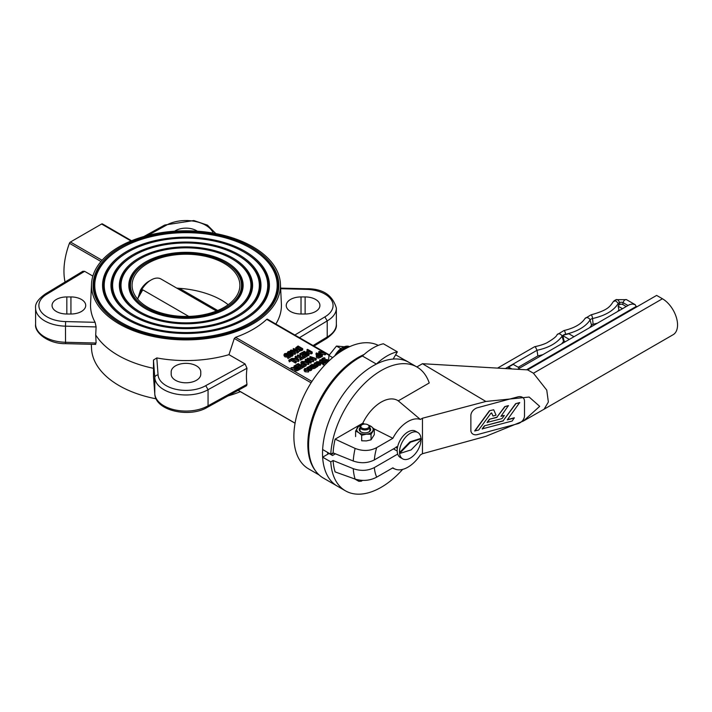 <?xml version="1.0" encoding="UTF-8"?>
<svg xmlns="http://www.w3.org/2000/svg" width="712" height="712" viewBox="0 0 712 712"><rect width="100%" height="100%" fill="white"/><g stroke="black" fill="none" stroke-linecap="round" stroke-linejoin="round"><path stroke-width="1.07" d="M333.1 460.522A68.201 39.374 120 0 0 335.121 471.914L355.128 479.096A63.938 36.908 -60 0 1 353.25 468.665L333.1 460.522L330.768 461.866A71.494 41.278 120 0 0 345.462 490.835A71.494 41.278 120 0 0 402.672 469.377M345.462 490.835L337.328 486.136A71.494 41.278 -60 0 1 327.031 426.728A71.494 41.278 -60 0 1 376.372 364.072A49.306 28.462 -60 0 1 397.349 351.826L383.403 343.78A49.306 28.462 -60 0 0 362.426 356.027A71.494 41.278 -60 0 0 313.084 418.674A71.494 41.278 -60 0 0 323.39 478.09L337.328 486.136A71.494 41.278 120 0 1 322.634 457.175L329.042 453.473L332.531 455.484L335.423 453.811M322.634 457.175L330.768 461.866M353.25 468.665C360.744 471.237 367.766 470.872 374.343 467.579L397.714 454.078M374.343 467.579A47.748 27.572 120 0 0 376.692 477.156C370.026 480.671 362.835 481.321 355.128 479.096M422.465 453.713L422.465 418.229L484.329 401.871A182.432 134.942 -38.9 0 1 485.869 401.47L529.141 397.047L539.696 406.347L523.445 421.006L485.869 436.322A182.432 135.049 -38.9 0 1 484.329 436.759L422.465 453.713L420.356 454.923A27.937 16.127 120 0 1 395.32 469.19L392.41 468.078M397.349 351.826L393.166 359.062A71.494 41.278 -60 0 1 408.822 362.31A71.494 41.278 120 0 0 355.27 379.87A71.494 41.278 120 0 0 322.634 449.521L330.768 454.22A71.494 41.278 120 0 1 363.405 384.569A71.494 41.278 120 0 1 416.956 367.009A71.494 41.278 120 0 1 429.238 382.967L398.275 400.847A32.868 18.975 120 0 0 362.8 423.177L335.121 439.153A68.201 39.374 120 0 0 333.1 452.877L330.768 454.22M376.692 477.156L392.882 467.811A27.937 16.127 120 0 0 395.32 469.19M398.275 400.847L420.356 419.439A27.937 16.127 120 0 0 392.882 438.289L373.871 428.749M364.589 424.076L362.8 423.177M420.356 419.439L422.465 418.229M392.882 438.289L376.692 447.634A47.748 27.572 120 0 0 374.343 459.925C367.766 463.227 360.744 463.592 353.25 461.011A63.938 36.908 -60 0 1 355.128 448.418L335.121 439.153M397.714 446.433L374.343 459.925M355.128 448.418C362.835 451.372 370.026 451.114 376.692 447.634M333.1 452.877L353.25 461.011M484.329 401.871L485.459 401.221L422.465 363.707L416.849 366.947M523.445 421.006L544.128 409.178L548.365 402.04L546.763 390.123L533.448 373.23L527.637 369.875L656.633 295.409L662.445 298.764A21.369 12.335 -120 0 1 676.4 317.588A21.369 12.335 -120 0 1 673.125 334.711L544.128 409.178M527.637 369.875L422.465 363.707M524.495 401.114A7.396 5.474 141.1 0 0 523.551 398.275A7.396 5.474 141.1 0 0 517.793 396.887L477.574 407.709A7.396 5.474 141.1 0 0 470.872 415.55L470.872 430.315A7.396 5.474 141.1 0 0 471.825 433.154A7.396 5.474 141.1 0 0 477.574 434.551L517.793 423.72A7.396 5.474 141.1 0 0 524.495 415.879L524.495 401.114A7.396 5.474 141.1 0 0 523.551 398.275A7.396 5.474 141.1 0 0 517.793 396.887L477.574 407.709A7.396 5.474 141.1 0 0 470.872 415.55L470.872 430.315A7.396 5.474 141.1 0 0 471.825 433.154A7.396 5.474 141.1 0 0 477.574 434.551L517.793 423.72A7.396 5.474 141.1 0 0 524.495 415.879L524.495 401.114M393.469 448.88L397.198 451.034M362.604 480.422L361.287 481.178L358.768 481.294L357.673 479.826M354.718 478.953L358.768 481.294M517.562 369.288L629.452 304.692L632.336 303.997L635.211 304.692L636.403 307.086M617.615 311.518L618.942 309.889L619.698 310.325M589.652 327.671A43.396 25.053 0 0 0 591.547 325.135A2.572 1.486 180 0 1 593.096 324.245L597.368 323.212M628.02 305.519L623.107 302.68L622.733 304.513A2.029 1.175 0 0 0 619.858 304.513L618.719 305.172L618.247 303.392C613.922 310.557 605.36 315.603 592.562 318.549A4.165 2.403 0 0 0 590.052 319.982A41.812 24.137 180 0 1 565.559 334.248A6.016 3.471 0 0 0 562.071 336.242C556.989 343.139 548.641 347.821 537.017 350.286L505.351 368.576M622.733 304.513L626.249 306.543M618.942 309.889L618.114 306.196L618.719 305.172M561.652 343.834L563.548 341.413A4.432 2.563 180 0 1 564.002 340.906L565.364 341.689M518.22 367.276L537.863 355.929L542.927 354.647M508.911 368.78L508.564 367.098L511.83 368.95M537.863 355.929L537.017 350.286L535.531 347.136L534.614 346.726L497.519 368.113M564.002 340.906L562.934 335.726A5.927 3.427 180 0 1 563.263 335.486L563.717 335.227A5.927 3.427 180 0 1 565.586 334.569A41.901 24.19 0 0 0 568.843 333.768L573.961 336.723M635.211 304.692L626.507 299.663A2.875 1.664 120 0 0 623.107 302.68A2.563 1.477 0 0 0 619.476 302.68L618.247 303.392L615.782 300.811L613.406 301.479C609.801 306.783 607.888 310.174 591.049 314.829L585.024 318.495C581.366 324.049 574.353 328.072 563.966 330.546L557.087 334.667C556.651 336.367 553.242 339.09 546.852 342.828C543.781 344.359 539.705 345.658 534.614 346.726M569.315 339.41L562.934 335.726M519.635 368.095L513.218 364.384L508.564 367.072M622.484 308.714L618.114 306.196M367.846 424.761L368.424 425.1A4.931 2.848 180 0 1 368.602 425.206A4.931 2.848 180 0 1 369.875 427.111A4.931 2.848 180 0 1 364.945 429.959A4.931 2.848 180 0 1 360.014 427.111A4.931 2.848 180 0 1 361.456 425.1L362.034 424.761A4.112 2.376 0 0 0 361.99 428.09A4.112 2.376 0 0 0 367.748 428.17A4.112 2.376 0 0 0 367.997 424.85A4.112 2.376 0 0 0 367.846 424.761A4.112 2.376 0 0 0 362.034 424.761M368.798 425.34A8.215 4.744 180 0 1 371.246 426.479A8.215 4.744 180 0 1 372.661 431.152A8.215 4.744 180 0 1 366.36 434.195A8.215 4.744 180 0 1 358.643 432.576A8.215 4.744 180 0 1 357.219 427.903A8.215 4.744 180 0 1 361.091 425.34M369.875 427.814A5.749 3.32 180 0 1 369.012 431.873A5.749 3.32 180 0 1 365.941 432.798A5.749 3.32 180 0 1 360.877 431.873A5.749 3.32 180 0 1 360.014 427.814M371.032 434.32L374.29 429.176L374.29 434.685L371.032 439.838L366.36 440.906L361.687 440.781L361.687 435.272L366.36 434.195L371.032 434.32L371.032 439.838M374.29 429.176L371.246 426.479L368.193 424.975M355.6 436.581L355.6 431.072L358.848 425.927L361.233 425.242M355.6 431.072L358.643 432.576L361.687 435.272M360.014 427.111L360.014 430.199A4.931 2.848 0 0 0 361.189 432.042M368.7 432.042A4.931 2.848 0 0 0 369.875 430.199L369.875 427.111M514.411 417.962L507.273 419.884L519.653 402.592L515.648 403.668L503.135 420.792L484.409 425.838L482.175 428.891L512.186 421.023L514.278 417.793L507.469 419.626M492.989 416.004L496.068 415.176L493.71 409.783L489.447 410.726L474.708 430.902L478.642 430.048L491.013 413.12L491.645 412.951L492.989 416.004L491.592 412.969M504.354 415.425L500.954 416.333L508.377 405.626L504.781 406.597L496.851 417.232L489.447 419.226L487.061 422.43L501.969 418.62L504.354 415.425L501.141 416.075M519.787 402.769L515.648 403.668M515.791 403.846L503.135 420.792M503.277 420.961L484.409 425.838M484.543 426.007L482.318 429.06M508.519 405.804L504.781 406.597M504.915 406.774L496.851 417.232M496.985 417.401L489.447 419.226M489.589 419.395L487.204 422.599M493.71 409.783L489.447 410.726M489.589 410.895L474.842 431.072M421.014 439.722A15.201 8.775 -60 0 1 411.064 457.611A15.201 8.775 -60 0 1 402.663 458.857L400.34 457.522A15.201 8.775 -60 0 1 400.34 439.963A15.201 8.775 -60 0 1 415.541 431.187L417.864 432.531A15.201 8.775 -60 0 1 420.988 438.645M400.438 453.268L411.109 449.895L421.29 439.438A14.792 8.544 120 0 0 421.246 438.797L410.584 442.17L400.402 452.627A14.792 8.544 120 0 0 400.438 453.268L399.859 452.93A14.792 8.544 120 0 1 399.815 452.289L400.402 452.627M421.246 438.797L420.667 438.458L410.005 441.832L410.584 442.17M410.005 441.832L399.815 452.289M402.663 458.857A15.201 8.775 -60 0 1 402.663 441.307A15.201 8.775 -60 0 1 417.864 432.531M137.897 298.559L140.424 290.256A16.438 9.487 -60 0 1 148.79 281.32L151.113 279.976A19.722 11.383 120 0 0 138.092 297.821M216.439 311.019L160.974 278.997A19.722 11.383 120 0 0 151.113 279.976M137.514 298.96L142.765 289.837L188.805 316.422M176.736 288.093L179.335 288.333L217.721 310.494M228.152 304.727A51.033 23.051 9 0 0 179.335 288.333M137.211 298.595L137.701 298.159M147.865 307.344A53.907 31.123 0 0 0 206.605 314.09A53.907 31.123 0 0 0 239.882 285.343A53.907 31.123 0 0 0 224.093 263.333A53.907 31.123 0 0 0 165.344 256.587A53.907 31.123 0 0 0 132.076 285.343A53.907 31.123 0 0 0 147.865 307.344M378.277 345.382A70.915 40.94 120 0 0 348.132 347.376A70.915 40.94 120 0 0 344.021 349.548A70.915 40.94 120 0 0 339.918 352.111A70.915 40.94 120 0 0 296.948 414.687A70.915 40.94 120 0 0 308.563 468.87L319.145 474.975M333.51 453.046A7.476 4.316 -60 0 1 330.751 454.461M328.285 453.909A7.476 4.316 -60 0 1 327.289 452.209M327.493 452.334A6.986 4.032 120 0 0 328.561 453.553L328.561 453.553A6.986 4.032 120 0 0 328.739 453.651M334.56 454.309A4.931 2.848 -60 0 1 335.281 453.758M362.426 356.027L376.372 364.072M395.632 354.798L404.647 360.005A71.494 41.278 -60 0 1 406.499 360.966L416.956 367.009M284.738 353.579L284.052 354.505L284.755 355.386L286.358 355.76L288.12 355.039L289.357 355.76L287.408 356.881L287.959 357.202L290.505 355.724L288.111 354.345L286.331 355.252L285.396 355.021L284.871 354.442L285.263 353.9L286.874 353.41L284.738 353.579M288.2 356.427L286.358 357.095L284.755 356.721L284.052 354.46L284.052 355.769M284.871 354.442L285.263 353.9L285.263 354.941M287.959 357.202L287.959 358.545L290.505 357.068L290.505 355.724M287.959 358.545L287.408 356.881M288.12 356.383L288.12 355.039M286.829 353.437L286.874 354.754L286.874 353.41M286.829 354.781L286.082 354.923L286.082 353.579M286.082 354.923L285.263 355.235M321.575 359.32L322.144 360.138L326.763 359.943L326.532 360.913L324.69 361.402L325.428 361.821L327.111 361.198L327.342 359.533L322.687 359.711L322.954 358.661L325.037 358.154L324.254 357.709L322.367 358.376L321.575 359.32L321.575 360.708M326.763 360.762L326.763 359.943L326.532 360.913M327.858 361.589L327.342 359.533M322.687 359.711L322.954 358.661L322.954 359.827M327.342 360.868L327.111 362.542L325.428 363.165L324.69 362.737L324.69 361.402M326.763 361.278L324.058 361.669M325.437 359.872L325.437 361.215L324.236 361.625L324.236 360.281M325.037 359.427L325.037 358.154M324.992 359.435L324.992 358.18M324.992 359.524L322.954 360.005M325.428 363.165L325.428 361.821M316.564 362.506L319.528 362.061L317.116 363.449L319.02 364.108L320.418 363.743L321.076 362.782L320.169 361.74L316.609 361.714L315.71 362.568L316.564 362.506L316.564 363.823L317.125 362.007M317.721 363.102L317.125 363.343M317.116 364.143L317.116 363.449M321.076 362.862L320.418 365.087L318.326 365.354M319.02 365.443L319.02 364.108M319.038 363.672L318.139 363.378L319.982 362.319L320.391 362.889L319.038 363.672M315.71 363.334L315.71 362.568M316.351 363.698L316.351 362.942M316.386 363.716L316.386 362.915M319.982 363.44L319.982 362.319M323.889 364.58L324.058 361.527L320.178 359.747L319.59 360.085L322.589 361.812L321.637 362.363L322.118 362.648L323.212 362.15L322.687 363.245L323.23 363.556L324.432 362.577L323.889 364.58L323.23 364.9L323.23 363.556M323.212 363.04L323.212 362.15L323.293 362.995M324.058 362.007L324.058 361.527M323.23 364.9L322.687 363.245M323.097 363.093L323.097 362.088M322.687 363.663L322.118 363.992L322.118 362.648M322.118 363.992L321.637 362.363M319.83 361.562L319.59 360.085M321.637 362.604L320.471 361.936M317.739 365.176L318.326 364.838L314.837 362.826L314.25 363.165L316.724 364.597L315.843 365.541L316.457 365.897L317.214 364.882L317.739 365.176L317.739 366.52L315.906 366.92M318.326 364.838L317.739 366.52M315.959 365.496L314.25 364.508L314.25 363.165M315.843 366.11L315.843 365.541M316.457 367.241L316.457 365.897M317.214 366.217L317.214 364.882M311.625 364.571L309.996 365.621L312.381 366.992L313.689 367.312L315.906 366.146L315.309 365.799L312.995 366.671L314.17 365.55L313.787 364.597L311.625 364.571M314.17 366.707L313.787 364.597M311.447 365.772L311.954 364.998L313.227 364.971L312.417 366.333L311.447 365.772M313.227 365.737L313.227 364.971L313.316 365.648M313.227 366.315L311.954 366.342M312.061 368.149L313.689 368.656L314.998 368.193L315.906 367.49L315.906 366.146M309.996 366.502L309.996 365.621M313.787 365.941L314.17 366.894M305.101 370.462L308.501 370.623L309.15 369.688L308.216 368.656L304.816 368.496L304.158 369.35L305.101 370.462L305.101 371.798L304.158 370.694L304.158 369.35M309.15 369.768L308.501 371.967L305.101 371.798M307.993 370.329L305.706 370.107L305.323 368.789L307.611 369.012L307.993 370.329L308.385 369.831M307.762 370.445L305.323 370.133M304.941 369.279L305.323 368.789L305.323 369.848M311.153 366.956L309.328 366.431L306.952 367.597L310.548 367.312L310.85 368.656L309.4 369.012L310.058 369.394L312.052 367.997L311.153 366.956M311.251 368.122L310.85 368.656M310.058 369.394L310.058 370.738L311.358 370.293L312.052 367.997M310.69 368.736L308.234 368.478L307.646 369.305M306.952 368.184L306.952 367.597M310.058 370.738L309.4 370.356L309.4 369.012M319.822 352.022L324.975 353.508L325.633 353.125L319.385 351.363L318.718 351.746L321.762 355.359L322.394 354.994L319.822 352.022M325.633 353.125L325.633 354.46L324.975 354.843L321.37 353.811M324.975 354.843L324.975 353.508M320.4 355.083L318.718 353.09L318.718 351.746M322.394 354.994L322.394 356.338L321.762 356.694L321.317 356.169M321.762 356.694L321.762 355.359M317.267 354.585L316.359 355.671L316.982 356.498L318.647 356.819L321.317 355.608L316.671 352.93L316.057 353.286L317.783 354.282L317.267 354.585M317.605 356.116L317.178 355.555L318.317 354.594L320.169 355.662L317.605 356.116M318.923 356.285L318.317 355.929L318.317 354.594M318.317 355.929L317.819 356.223M321.317 355.608L321.317 356.952L318.647 358.163L316.982 357.842L316.359 355.688L316.359 357.024M316.689 354.994L316.057 354.629L316.057 353.286M306.142 360.512L304.362 361.536L301.995 361.402L308.207 363.182L308.972 362.746L305.884 359.151L305.261 359.515L306.142 360.512M301.995 361.91L301.995 361.402M308.972 362.746L308.972 364.081L308.207 364.526L304.852 363.565M308.207 364.526L308.207 363.182M307.967 362.586L305.065 361.74L306.498 360.913L307.967 362.586M305.35 360.966L305.261 359.515M306.498 362.159L306.498 360.913M307.798 358.047L307.103 358.447L310.592 361.812L311.197 361.456L308.225 358.67L313.058 360.379L313.689 360.014L310.761 357.255L315.55 358.946L316.181 358.572L310.352 356.578L309.667 356.97L312.604 359.729L307.798 358.047M313.058 360.379L313.058 361.723L313.689 361.358L313.689 360.014M313.058 361.723L310.521 360.824M310.592 361.812L310.592 363.147L311.197 362.8L311.197 361.456M310.592 363.147L307.103 359.791L307.103 358.447M310.325 358.937L309.667 356.97M315.55 358.946L315.55 360.29L316.181 359.916L316.181 358.572M315.55 360.29L313.031 359.4M301.55 361.66L300.936 362.016L303.17 363.307L301.096 364.5L301.648 364.82L303.721 363.627L305.03 364.384L302.867 365.63L303.419 365.95L306.196 364.339L301.55 361.66M302.013 363.974L300.936 363.36L300.936 362.016M301.096 365.247L301.096 364.5M301.648 365.567L301.648 364.82M303.873 365.051L302.164 365.861M303.721 364.962L303.721 363.627M306.196 364.339L306.196 365.683L303.419 367.285L302.867 365.63M303.419 367.285L303.419 365.95M299.957 367.944L302.867 366.271L298.221 363.583L295.311 365.265L295.863 365.576L298.15 364.259L299.877 365.256L297.741 366.484L298.292 366.805L300.428 365.567L301.701 366.306L299.405 367.623L299.957 369.288L299.405 367.623M298.711 365.923L298.15 364.259M295.863 366.36L295.863 365.576M298.15 365.594L296.343 366.644M295.311 366.048L295.311 365.265M299.957 369.288L302.867 367.606L302.867 366.271M300.535 366.974L300.428 365.567M298.292 367.766L298.292 366.805M300.428 366.911L298.622 367.953M297.741 367.445L297.741 366.484M294.715 367.944L295.106 369.288L296.655 369.572L299.28 368.335L294.635 365.657L294.012 366.012L295.863 367.08L291.03 367.73L294.715 367.944L294.492 369.822M299.28 368.335L299.28 369.679L296.655 370.908L295.106 370.632L294.715 369.288M294.127 367.419L294.012 366.012M296.619 369.074L295.24 368.309L296.379 367.374L298.123 368.389L296.619 369.074M294.492 369.27L291.03 369.074L291.03 367.73M295.24 368.353L295.702 368.887M296.895 369.021L295.916 368.985M296.379 368.718L296.379 367.374M304.362 356.561L307.272 354.887L302.627 352.2L299.716 353.882L300.268 354.193L302.555 352.876L304.282 353.873L302.146 355.101L302.698 355.422L304.834 354.184L306.107 354.923L303.819 356.249L304.362 356.561L304.166 357.789M303.125 354.54L302.555 352.876M302.555 354.22L300.268 355.537L300.268 354.193M300.268 355.537L299.716 353.882M304.362 357.905L307.272 356.223L307.272 354.887M304.941 355.591L304.834 354.184M304.834 355.528L302.698 356.765L302.698 355.422M302.698 356.765L302.146 355.101M312.203 352.04L307.548 349.352L306.979 349.69L310.984 352.004L306.676 351.336L308.189 353.615L304.184 351.301L303.57 351.657L308.216 354.336L309.07 353.846L307.611 351.701L311.358 352.529L312.203 352.04L312.203 353.383L311.358 353.864L308.688 353.286M307.183 351.149L306.979 349.69M306.738 352.778L306.676 351.336M303.57 352.743L303.57 351.657M309.07 353.846L309.07 355.19L308.216 355.68L307.272 355.137M308.216 355.68L308.216 354.336M311.358 353.864L311.358 352.529M298.132 360.165L298.889 359.729L295.809 356.133L295.186 356.498L296.058 357.495L294.287 358.519L291.911 358.385L298.132 360.165L298.132 361.509L294.777 360.548M294.982 358.723L296.415 357.896L297.892 359.569L294.982 358.723M296.415 359.142L296.415 357.896M295.275 357.94L295.186 356.498M298.132 361.509L298.889 361.064L298.889 359.729M291.911 358.892L291.911 358.385M301.434 357.62L299.877 358.519L300.428 358.839L304.166 356.676L303.615 356.365L302.057 357.264L297.954 354.896L297.34 355.252L301.434 357.62M304.166 356.676L304.166 358.02L300.428 360.183L299.877 358.519M300.428 360.183L300.428 358.839M300.277 358.287L297.34 356.596L297.34 355.252M296.121 361.322L291.475 358.643L288.778 360.192L289.33 360.512L291.404 359.311L295.507 361.678L296.121 361.322L296.121 362.666L295.507 363.022L295.507 361.678M295.507 363.022L291.404 360.655L289.33 361.856L288.778 360.192M289.33 361.856L289.33 360.512M291.404 360.655L291.404 359.311M295.72 347.785L296.717 349.458L299.618 350.046L302.707 348.684L298.061 345.996L295.72 347.785L295.685 349.637M302.707 348.684L302.707 350.028L298.373 351.372M299.574 349.548L297.367 349.085L296.53 347.857L297.972 346.664L301.559 348.729L299.574 349.548M300.33 349.361L297.972 348.008L296.53 349.2M297.972 348.008L297.972 346.664M288.031 351.675L287.425 352.529L288.155 353.455L289.846 353.846L291.671 352.743L292.41 353.704L291.128 354.701L291.724 355.048L293.139 353.446L291.706 352.022L289.473 351.327L288.031 351.675M288.155 354.798L287.425 352.502L287.425 353.828M291.724 355.048L291.724 356.392L292.312 356.125L293.175 355.021L293.139 353.446M288.76 353.072L288.529 351.977L290.932 352.307L289.891 353.357L288.76 353.072L288.529 351.977L288.529 352.93M290.932 353.65L289.375 353.134L289.375 351.79M289.375 353.134L288.529 353.312M291.991 354.336L291.671 352.743M291.021 353.49L291.021 354.834L291.671 354.087L289.597 355.199M291.724 356.392L291.128 356.045L291.128 354.701M291.938 350.651L297.491 351.692L298.373 351.185L293.727 348.506L293.148 348.835L297.153 351.149L291.092 350.019L290.398 350.42L295.044 353.108L295.622 352.769L291.938 350.651M298.373 351.185L298.373 352.529L297.491 353.036L295.391 352.636M297.491 353.036L297.491 351.692M293.727 350.509L293.148 348.835M290.398 351.461L290.398 350.42M295.622 352.769L295.044 354.451L293.104 353.321M295.044 354.451L295.044 353.108M153.489 376.452L153.472 360.041L156.8 357.931A95.435 55.1 0 0 0 228.97 354.665L234.292 338.476L235.547 337.319A94.74 54.699 0 0 0 266.715 319.323L267.507 319.305M174.654 231.186A14.792 8.544 180 0 1 197.304 231.186M70.933 296.931A14.792 8.544 180 0 1 85.725 305.466A14.792 8.544 180 0 1 70.933 314.01L66.821 314.01A14.792 8.544 180 0 1 52.038 305.466A14.792 8.544 180 0 1 66.83 296.931L70.933 296.931L70.933 314.01M171.183 371.887L171.183 371.887A14.792 8.544 180 0 1 185.974 363.351A14.792 8.544 180 0 1 200.766 371.887L200.766 374.263A14.792 8.544 180 0 1 185.974 382.798A14.792 8.544 180 0 1 171.183 374.263L171.183 371.887M305.128 296.931A14.792 8.544 180 0 1 319.919 305.466A14.792 8.544 180 0 1 305.128 314.01L301.016 314.01A14.792 8.544 180 0 1 286.233 305.466A14.792 8.544 180 0 1 301.025 296.931L305.128 296.931L305.128 314.01M294.875 335.032L324.859 316.893L327.208 320.898L327.208 337.007A31.23 18.031 0 0 0 336.358 324.254C337.034 328.65 333.759 333.403 326.514 338.52M315.247 470.49A70.915 40.94 -60 0 1 314.206 412.515A70.915 40.94 -60 0 1 357.967 357.602A70.915 40.94 -60 0 1 364.081 354.505M47.099 294.047L45.417 293.905L82.841 271.272L84.639 271.334L47.099 294.047A27.937 16.127 0 0 0 40.78 311.313A27.937 16.127 0 0 0 65.629 321.584L95.105 322.313L96.111 326.924L95.702 334.96A95.951 55.394 0 0 0 118.13 355.377A95.951 55.394 0 0 0 153.489 368.327M95.702 334.96L96.111 343.024L95.105 343.78M91.323 344.297L91.528 348.56A94.482 54.548 0 0 0 119.171 385.637A94.482 54.548 0 0 0 156.115 398.818M228.045 395.917A94.482 54.548 0 0 0 240.389 391.662M95.105 322.313A95.435 55.1 180 0 1 90.575 303.962L91.528 283.848A94.482 54.548 0 0 0 119.171 323.916A94.482 54.548 0 0 0 223.328 335.45A94.482 54.548 0 0 0 280.43 283.848A94.482 54.548 0 0 0 252.787 246.77A94.482 54.548 0 0 0 151.015 234.666A94.482 54.548 0 0 0 91.528 283.848M280.43 283.848L281.382 303.962A95.435 55.1 180 0 1 275.838 324.031M120.31 323.248A92.863 53.614 0 0 0 251.648 323.248A92.863 53.614 0 0 0 251.639 247.429A92.863 53.614 0 0 0 120.31 247.429A92.863 53.614 0 0 0 120.31 323.248L120.31 323.248M121.476 248.105A91.225 52.67 0 0 0 121.476 322.58A91.225 52.67 0 0 0 250.482 322.58A91.225 52.67 0 0 0 250.482 248.105A91.225 52.67 0 0 0 121.476 248.105L120.889 248.435A92.044 53.142 0 0 0 120.604 323.417M251.354 323.417A92.044 53.142 0 0 0 251.06 248.435L250.482 248.105A91.225 52.67 0 0 0 250.482 248.096M126.994 319.394A83.42 48.158 0 0 0 244.964 319.394A83.42 48.158 0 0 0 244.964 251.283A83.42 48.158 0 0 0 126.994 251.283A83.42 48.158 0 0 0 126.994 319.394L126.994 319.394M128.151 251.959A81.773 47.215 0 0 0 128.151 318.727A81.773 47.215 0 0 0 243.798 318.727A81.773 47.215 0 0 0 243.798 251.959A81.773 47.215 0 0 0 128.151 251.959L127.573 252.297A82.601 47.686 0 0 0 127.279 319.563M244.67 319.563A82.601 47.686 0 0 0 244.385 252.297A82.601 47.686 0 0 0 244.385 252.288M243.798 251.959L244.385 252.297M132.93 315.968A75.018 43.307 0 0 0 239.027 315.968A75.018 43.307 0 0 0 239.018 254.718A75.018 43.307 0 0 0 132.93 254.718A75.018 43.307 0 0 0 132.93 315.968L132.93 315.968M134.096 255.386A73.372 42.364 0 0 0 134.096 315.291A73.372 42.364 0 0 0 237.861 315.291A73.372 42.364 0 0 0 237.861 255.386A73.372 42.364 0 0 0 134.096 255.386L133.509 255.724A74.19 42.836 0 0 0 133.224 316.137M238.734 316.137A74.19 42.836 0 0 0 238.44 255.724L237.861 255.386M138.876 312.532A66.617 38.457 0 0 0 233.082 312.532A66.617 38.457 0 0 0 233.082 258.144A66.617 38.457 0 0 0 138.876 258.144A66.617 38.457 0 0 0 138.876 312.532L138.876 312.532M140.033 258.821A64.97 37.514 0 0 0 140.033 311.865A64.97 37.514 0 0 0 231.916 311.865A64.97 37.514 0 0 0 231.916 258.821A64.97 37.514 0 0 0 140.033 258.821L139.454 259.15A65.789 37.985 0 0 0 139.169 312.702M232.788 312.702A65.789 37.985 0 0 0 232.504 259.15L231.916 258.821M145.551 308.679A57.165 33.01 0 0 0 226.398 308.679A57.165 33.01 0 0 0 226.398 261.998A57.165 33.01 0 0 0 145.551 261.998A57.165 33.01 0 0 0 145.551 308.679L145.551 308.679M146.716 262.675A55.527 32.058 0 0 0 146.716 308.011A55.527 32.058 0 0 0 225.241 308.011A55.527 32.058 0 0 0 225.241 262.675A55.527 32.058 0 0 0 146.716 262.675L146.129 263.013A56.346 32.529 0 0 0 145.844 308.848M226.113 308.848A56.346 32.529 0 0 0 225.82 263.013L225.241 262.675M154.815 394.226A3.284 2.679 -4.2 0 1 154.789 393.976C155.474 411.109 189.979 418.069 207.388 407.291L208.055 405.796L246.984 384.347A63.421 37.46 -58.8 0 1 246.984 368.246L245.097 363.974L228.97 354.665M156.8 357.931L158.064 374.948A27.937 16.127 0 0 0 175.855 389.295A27.937 16.127 0 0 0 205.759 385.655L208.055 389.695L208.055 405.796A31.23 18.031 0 0 1 174.645 409.845A31.23 18.031 0 0 1 154.78 393.816A3.284 2.679 -4.2 0 0 154.789 393.976L153.472 376.301M314.019 346.077L326.541 338.503L327.208 337.007L313.093 345.543M213.226 233.109A27.937 16.127 0 0 0 193.709 221.174A27.937 16.127 0 0 0 166.199 225.286L164.926 224.983L193.789 220.542L207.423 225.134L215.843 233.589M207.379 407.3L246.583 385.699L246.984 384.347M84.639 271.334L92.863 276.078M100.988 261.509L69.429 243.29A63.439 36.623 120 0 0 65.059 282.023M131.008 240.976L101.62 224.013L70.452 242.009L102.074 260.263M69.429 243.29A1.647 0.952 -60 0 1 70.452 242.009M101.62 224.013A1.647 0.952 -60 0 1 102.448 223.924L131.569 240.745M344.038 346.735L336.482 346.059L328.935 355.457L328.526 361.331M340.825 348.568L336.482 346.059M332.664 357.611L328.935 355.457M533.448 373.23L662.445 298.764M360.628 480.297L361.287 481.178M636.403 306.347L526.479 369.813M626.507 299.663L616.076 299.663A2.875 1.664 60 0 1 619.476 302.68L619.858 304.513M593.096 324.245L592.562 318.549A2.875 0.792 -101.6 0 0 591.049 314.829M563.548 341.413L562.071 336.242A2.875 2.189 -146.1 0 0 559.757 333.999A2.875 2.189 -146.1 0 0 557.087 334.667M565.586 334.569L565.559 334.248A2.875 0.828 -102.3 0 0 563.966 330.546M591.547 325.135L590.052 319.982A2.875 2.207 -147.5 0 0 587.703 317.757A2.875 2.207 -147.5 0 0 585.024 318.495M397.163 446.753A3.694 2.136 -60 0 1 397.109 447.092A1.228 0.712 120 0 0 397.394 447.919M396.397 447.198A1.647 0.952 120 0 0 396.735 448.017L396.299 446.789M396.851 448.088A1.647 0.952 -60 0 1 396.522 447.118M397.109 447.092L396.628 447.056M334.782 355.875A14.382 8.304 -60 0 1 342.428 347.652M348.132 347.376A14.382 8.304 120 0 0 339.918 352.111M334.631 356L341.92 347.821L349.645 346.664A14.792 8.544 120 0 0 334.978 355.715M338.138 353.348A14.792 8.544 -60 0 1 349.209 346.869M287.728 356.641L287.728 355.297M286.358 357.095L286.358 355.76M284.755 356.721L284.755 355.386M322.144 360.877L322.144 360.138M321.575 360.557L321.575 359.4M327.111 362.542L327.111 361.198M317.436 364.322L317.436 363.636M320.418 365.087L320.418 363.743M316.715 367.116L316.715 365.772M311.954 366.066L311.954 364.998M314.998 368.193L314.998 366.849M313.689 368.656L313.689 367.312M312.381 368.335L312.381 366.992M308.501 371.967L308.501 370.623M307.611 370.356L307.611 369.012M308.234 368.478L308.234 367.134M310.548 368.647L310.548 367.312M312.052 369.341L312.052 368.113M311.358 370.293L311.358 368.95M317.89 356.178L317.89 354.834M320.151 357.629L320.151 356.285M318.647 358.163L318.647 356.819M316.982 357.842L316.982 356.498M298.079 370.373L298.079 369.03M295.106 370.632L295.106 369.288M296.655 370.908L296.655 369.572M295.836 368.958L295.836 367.686M301.648 350.633L301.648 349.289M296.717 350.233L296.717 349.458M299.618 351.381L299.618 350.046M297.509 348.275L297.509 346.94M290.932 352.894L290.932 352.307M289.846 355.19L289.846 353.846M288.155 354.371L288.155 353.455M292.312 356.125L292.312 354.781M235.547 337.319L311.963 381.445M329.024 355.297L325.633 353.339M324.886 352.912L266.715 319.323M200.766 371.887L200.766 374.325M336.358 324.254L336.358 308.154A31.23 18.031 180 0 1 327.208 320.898L299.467 337.684M246.984 368.246L208.055 389.695A31.23 18.031 180 0 1 174.645 393.745A31.23 18.031 180 0 1 154.78 377.716L153.472 360.041M158.064 374.948A3.284 2.679 175.8 0 0 154.78 377.716L154.78 393.816L153.472 376.141M324.859 316.893A27.937 16.127 0 0 0 331.169 299.627A27.937 16.127 0 0 0 306.32 289.357L306.409 288.752C322.625 288.511 332.602 294.982 336.358 308.154M306.32 289.357L280.653 288.716M166.199 225.286L147.731 235.458M65.629 321.584L65.486 326.167A31.23 18.031 180 0 1 35.6 308.154L35.6 324.254A31.23 18.031 0 0 0 65.486 342.267L96.111 343.024M96.111 326.924L65.486 326.167L65.549 343.656C48.576 344.03 34.212 332.611 35.6 324.254M205.759 385.655L245.097 363.974M238.191 390.318L295.071 423.159M311.082 382.816L234.292 338.476M301.025 296.931L301.025 314.01M66.83 296.931L66.83 314.01M616.076 299.663L613.975 300.882M314.295 365.212L314.295 366.555M280.626 288.111L306.409 288.752M164.588 225.099L143.913 236.5M45.443 293.896C38.19 299.022 34.906 303.775 35.6 308.154M95.728 344.403L65.549 343.656M267.347 319.136L329.264 354.887M238.12 390.363L295.062 423.231"/></g></svg>
